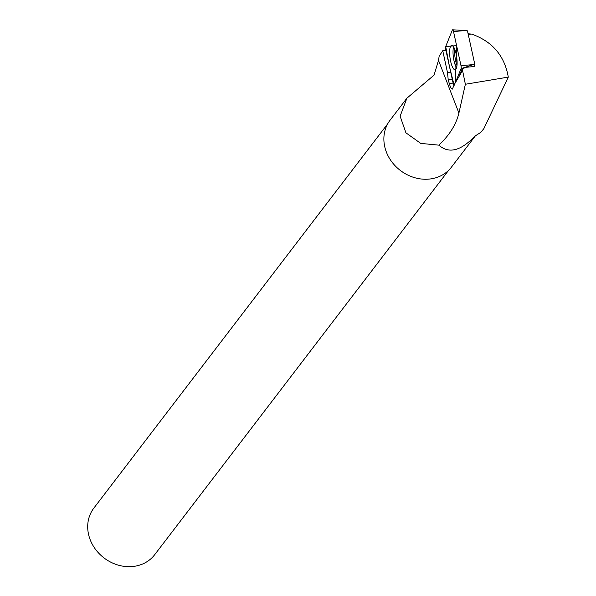 <?xml version="1.0" encoding="UTF-8"?>
<svg xmlns="http://www.w3.org/2000/svg" width="596" height="596" viewBox="0 0 596 596"><rect width="100%" height="100%" fill="white"/><g stroke="black" fill="none" stroke-linecap="round" stroke-linejoin="round"><path stroke-width="0.89" d="M453.519 31.558A2.54 0.693 -98.1 0 0 452.625 29.8A2.54 0.693 -98.1 0 0 452.334 30.083L445.696 46.548A2.54 0.693 -98.1 0 0 445.748 49.528L453.221 83.626A2.54 0.693 -98.1 0 0 454.145 85.384L449.451 66.439L445.696 46.54L456.603 45.624L455.404 82.628L461.043 68.644A2.54 0.693 -98.1 0 0 460.991 65.657L453.519 31.558L465.379 30.538L467.458 30.843L474.759 64.13L474.461 64.875M474.759 64.13L461.043 68.644M453.183 46.346A12.293 3.353 -98.1 0 0 451.693 45.415A12.293 3.353 -98.1 0 0 449.749 55.324A12.293 3.353 -98.1 0 0 453.556 68.838A12.293 3.353 -98.1 0 0 455.173 69.754A12.293 3.353 -98.1 0 0 456.976 59.622A12.293 3.353 -98.1 0 0 453.183 46.346M474.327 64.249L474.811 66.476L467.055 67.206L462.198 68.629L465.364 84.267L508.291 77.1C504.551 55.689 492.296 41.355 471.548 34.076L468.106 33.786M462.407 70.805L454.189 84.684L452.424 89.087L450.628 87.664L449.332 83.626L453.109 83.09M450.688 72.056L447.484 72.518L448.229 79.901L449.332 83.626M447.484 72.518L442.746 50.727L439.148 56.277L438.5 60.375L458.913 113.046L465.364 84.267M483.252 129.392L480.86 132.327L474.796 136.208C460.76 150.997 448.788 153.984 438.872 145.156C449.526 135.106 456.208 124.4 458.913 113.046M475.362 135.866L451.44 167.148A38.636 33.659 37.4 0 1 400.303 170.419A38.636 33.659 37.4 0 1 390.06 120.213L406.882 98.213L434.059 75.111L438.5 60.375M406.889 98.221L400.117 116.19L405.936 132.834L420.754 143.398L438.872 145.156M508.291 77.1L483.885 128.572L480.86 132.327M445.905 50.243L442.746 50.727M448.565 170.389L154.707 554.675A38.315 33.383 -142.6 0 1 135.039 566.2A38.315 33.383 -142.6 0 1 94.958 548.573A38.315 33.383 -142.6 0 1 93.833 508.127L387.691 123.841M459.009 76.549L462.198 68.629M468.255 34.449L471.548 34.076M460.991 65.657L472.859 64.636M456.581 67.75A12.047 3.285 81.9 0 1 453.429 57.588A12.047 3.285 81.9 0 1 453.608 46.95M454.755 49.319A11.54 3.144 -98.1 0 0 457.02 65.15M448.229 79.901L452.282 79.32M465.379 30.538L452.625 29.8"/></g></svg>

